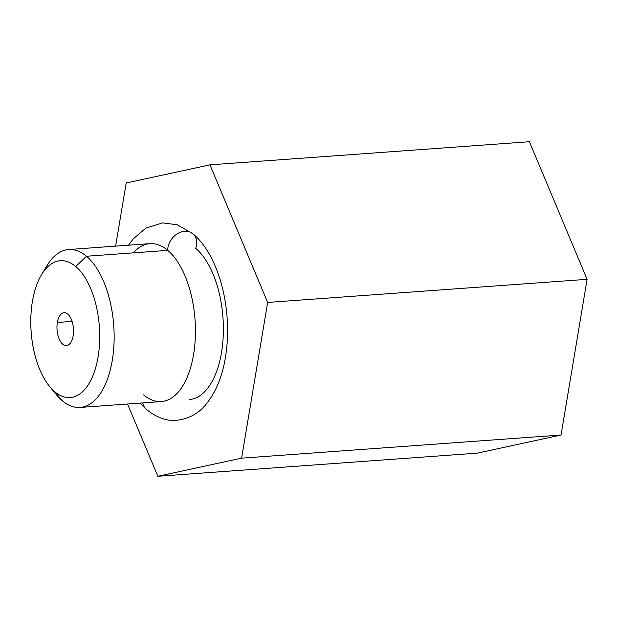 <?xml version="1.0" encoding="UTF-8"?>
<svg xmlns="http://www.w3.org/2000/svg" width="618" height="618" viewBox="0 0 618 618"><rect width="100%" height="100%" fill="white"/><g stroke="black" fill="none" stroke-linecap="round" stroke-linejoin="round"><path stroke-width="0.93" d="M561.044 435.026L587.1 279.313L529.402 141.723L209.958 164.851L529.402 141.723L587.1 279.313L267.656 302.441L241.599 458.154L561.044 435.026L587.1 279.313L267.656 302.441L209.958 164.851L267.656 302.441L241.599 458.154L157.845 476.277L477.281 453.149L561.044 435.026L241.599 458.154L157.845 476.277L127.54 404.017L157.845 476.277L477.281 453.149L561.044 435.026M115.628 246.126L126.196 182.974L209.958 164.851L126.196 182.974L115.628 246.126M68.66 249.533L149.95 243.646A79.166 39.467 85.9 0 1 167.756 250.367L86.466 256.246A79.166 39.467 -94.1 0 0 68.66 249.533A79.166 39.467 -94.1 0 0 44.357 270.522M53.017 390.182A79.166 39.467 -94.1 0 0 62.287 400.734A79.166 39.467 -94.1 0 0 80.093 407.455A79.166 39.467 -94.1 0 0 114.013 343.446A79.166 39.467 -94.1 0 0 86.466 256.246L167.756 250.367A79.166 39.467 -94.1 0 0 133.295 252.855M189.618 399.522L189.324 399.545A79.166 39.467 -94.1 0 0 223.252 335.543A79.166 39.467 -94.1 0 0 195.697 248.343A16.493 12.854 130.2 0 0 192.87 233.743A16.493 12.854 130.2 0 0 176.779 234.145A16.493 12.854 130.2 0 0 167.756 250.367A16.493 12.854 -49.8 0 1 176.779 234.145A16.493 12.854 -49.8 0 1 192.87 233.743L177.196 224.759L162.449 222.897L145.863 228.127L133.21 238.903L128.513 245.199M142.773 402.913A16.493 12.854 130.2 0 0 146.404 409.448A16.493 12.854 -49.8 0 1 142.773 402.913M143.577 394.848A79.166 39.467 -94.1 0 0 193.558 354.608A79.166 39.467 -94.1 0 0 167.756 250.367A79.166 39.467 85.9 0 1 195.303 337.567A79.166 39.467 85.9 0 1 161.383 401.569L80.093 407.455M54.77 391.758A68.613 34.199 -94.1 0 0 98.084 356.887A68.613 34.199 -94.1 0 0 75.728 266.543L86.466 256.246A79.166 39.467 85.9 0 1 112.267 360.495A79.166 39.467 85.9 0 1 62.287 400.734L54.77 391.758A68.613 34.199 -94.1 0 0 98.084 356.887A68.613 34.199 -94.1 0 0 75.728 266.543A68.613 34.199 -94.1 0 0 32.406 301.414A68.613 34.199 -94.1 0 0 54.77 391.758L62.287 400.734A79.166 39.467 85.9 0 1 56.423 394.732L49.687 386.559A68.613 34.199 -94.1 0 0 54.77 391.758M57.358 322.488A16.493 8.219 85.9 0 1 67.764 314.099A16.493 8.219 85.9 0 1 73.14 335.821A16.493 8.219 85.9 0 1 62.727 344.203A16.493 8.219 85.9 0 1 57.358 322.488L72.097 321.414L57.358 322.488A16.493 8.219 -94.1 0 0 66.443 345.601A16.493 8.219 -94.1 0 0 73.14 335.821A16.493 8.219 -94.1 0 0 64.056 312.7A16.493 8.219 -94.1 0 0 57.358 322.488M41.584 274.585L47.068 265.524A79.166 39.467 85.9 0 1 86.466 256.246L75.728 266.543A68.613 34.199 -94.1 0 0 41.584 274.585A68.613 34.199 -94.1 0 0 49.687 386.559M139.946 403.121L146.404 409.448C156.802 417.683 166.945 421.298 176.825 420.294C188.992 418.772 198.741 413.434 206.064 404.288C217.351 390.344 224.21 371.696 226.636 348.343C231.356 304.72 218.046 254.539 192.87 233.743"/></g></svg>
